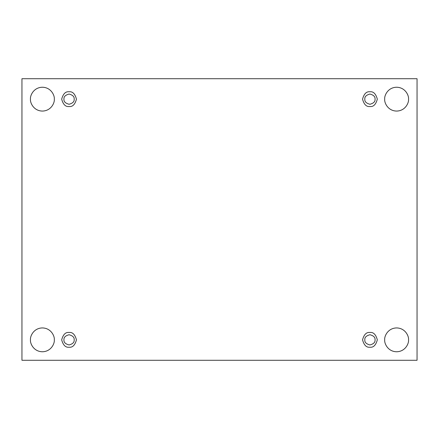 <?xml version="1.0" encoding="UTF-8"?>
<svg xmlns="http://www.w3.org/2000/svg" width="439" height="439" viewBox="0 0 439 439"><rect width="100%" height="100%" fill="white"/><g stroke="black" fill="none" stroke-linecap="round" stroke-linejoin="round"><path stroke-width="0.66" d="M384.69 339.846C384.213 343.331 387.791 351.606 396.615 351.765C405.438 351.606 409.016 343.331 408.533 339.846C409.016 343.331 405.438 351.606 396.615 351.765C387.791 351.606 384.213 343.331 384.69 339.846C384.213 336.362 387.791 328.087 396.615 327.928C405.438 328.087 409.016 336.362 408.533 339.846C409.016 336.362 405.438 328.087 396.615 327.928C387.791 328.087 384.213 336.362 384.69 339.846M30.467 339.846C29.984 343.331 33.562 351.606 42.385 351.765C51.209 351.606 54.787 343.331 54.31 339.846C54.787 343.331 51.209 351.606 42.385 351.765C33.562 351.606 29.984 343.331 30.467 339.846C29.984 336.362 33.562 328.087 42.385 327.928C51.209 328.087 54.787 336.362 54.31 339.846C54.787 336.362 51.209 328.087 42.385 327.928C33.562 328.087 29.984 336.362 30.467 339.846M384.69 99.154C384.213 102.638 387.791 110.913 396.615 111.072C405.438 110.913 409.016 102.638 408.533 99.154C409.016 102.638 405.438 110.913 396.615 111.072C387.791 110.913 384.213 102.638 384.69 99.154C384.213 95.669 387.791 87.394 396.615 87.235C405.438 87.394 409.016 95.669 408.533 99.154C409.016 95.669 405.438 87.394 396.615 87.235C387.791 87.394 384.213 95.669 384.69 99.154M30.467 99.154C29.984 102.638 33.562 110.913 42.385 111.072C51.209 110.913 54.787 102.638 54.31 99.154C54.787 102.638 51.209 110.913 42.385 111.072C33.562 110.913 29.984 102.638 30.467 99.154C29.984 95.669 33.562 87.394 42.385 87.235C51.209 87.394 54.787 95.669 54.31 99.154C54.787 95.669 51.209 87.394 42.385 87.235C33.562 87.394 29.984 95.669 30.467 99.154M69.066 106.534C72.556 106.951 75.014 104.493 76.446 99.154C75.014 93.814 72.556 91.356 69.066 91.773C72.556 91.356 75.014 93.814 76.446 99.154C75.014 104.493 72.556 106.951 69.066 106.534C65.576 106.951 63.117 104.493 61.685 99.154C63.117 93.814 65.576 91.356 69.066 91.773C65.576 91.356 63.117 93.814 61.685 99.154C63.117 104.493 65.576 106.951 69.066 106.534M63.957 99.154C63.666 101.568 65.373 103.269 69.066 104.262C72.764 103.269 74.465 101.568 74.175 99.154C74.465 96.739 72.764 95.033 69.066 94.045C65.373 95.033 63.666 96.739 63.957 99.154C63.666 96.739 65.373 95.033 69.066 94.045C72.764 95.033 74.465 96.739 74.175 99.154C74.465 101.568 72.764 103.269 69.066 104.262C65.373 103.269 63.666 101.568 63.957 99.154M369.934 106.534C373.424 106.951 375.883 104.493 377.315 99.154C375.883 93.814 373.424 91.356 369.934 91.773C373.424 91.356 375.883 93.814 377.315 99.154C375.883 104.493 373.424 106.951 369.934 106.534C366.444 106.951 363.986 104.493 362.554 99.154C363.986 93.814 366.444 91.356 369.934 91.773C366.444 91.356 363.986 93.814 362.554 99.154C363.986 104.493 366.444 106.951 369.934 106.534M364.825 99.154C364.535 101.568 366.236 103.269 369.934 104.262C373.627 103.269 375.334 101.568 375.043 99.154C375.334 96.739 373.627 95.033 369.934 94.045C366.236 95.033 364.535 96.739 364.825 99.154C364.535 96.739 366.236 95.033 369.934 94.045C373.627 95.033 375.334 96.739 375.043 99.154C375.334 101.568 373.627 103.269 369.934 104.262C366.236 103.269 364.535 101.568 364.825 99.154M369.934 347.227C373.424 347.644 375.883 345.186 377.315 339.846C375.883 334.507 373.424 332.049 369.934 332.466C373.424 332.049 375.883 334.507 377.315 339.846C375.883 345.186 373.424 347.644 369.934 347.227C366.444 347.644 363.986 345.186 362.554 339.846C363.986 334.507 366.444 332.049 369.934 332.466C366.444 332.049 363.986 334.507 362.554 339.846C363.986 345.186 366.444 347.644 369.934 347.227M364.825 339.846C364.535 342.261 366.236 343.967 369.934 344.955C373.627 343.967 375.334 342.261 375.043 339.846C375.334 337.432 373.627 335.731 369.934 334.737C366.236 335.731 364.535 337.432 364.825 339.846C364.535 337.432 366.236 335.731 369.934 334.737C373.627 335.731 375.334 337.432 375.043 339.846C375.334 342.261 373.627 343.967 369.934 344.955C366.236 343.967 364.535 342.261 364.825 339.846M69.066 347.227C72.556 347.644 75.014 345.186 76.446 339.846C75.014 334.507 72.556 332.049 69.066 332.466C72.556 332.049 75.014 334.507 76.446 339.846C75.014 345.186 72.556 347.644 69.066 347.227C65.576 347.644 63.117 345.186 61.685 339.846C63.117 334.507 65.576 332.049 69.066 332.466C65.576 332.049 63.117 334.507 61.685 339.846C63.117 345.186 65.576 347.644 69.066 347.227M63.957 339.846C63.666 342.261 65.373 343.967 69.066 344.955C72.764 343.967 74.465 342.261 74.175 339.846C74.465 337.432 72.764 335.731 69.066 334.737C65.373 335.731 63.666 337.432 63.957 339.846C63.666 337.432 65.373 335.731 69.066 334.737C72.764 335.731 74.465 337.432 74.175 339.846C74.465 342.261 72.764 343.967 69.066 344.955C65.373 343.967 63.666 342.261 63.957 339.846M21.95 78.718L417.05 78.718L417.05 360.282L21.95 360.282L21.95 78.718L21.95 360.282L417.05 360.282L417.05 78.718L21.95 78.718"/></g></svg>
